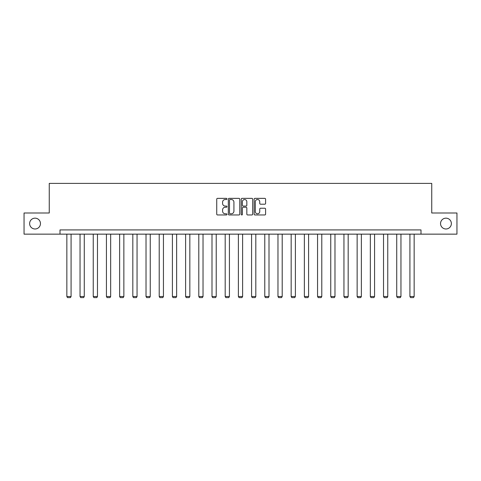 <?xml version="1.0" encoding="UTF-8"?>
<svg xmlns="http://www.w3.org/2000/svg" width="481" height="481" viewBox="0 0 481 481"><rect width="100%" height="100%" fill="white"/><g stroke="black" fill="none" stroke-linecap="round" stroke-linejoin="round"><path stroke-width="0.72" d="M226.966 198.936A0.583 0.583 0 0 0 226.389 198.358L217.562 198.358A0.83 0.83 0 0 0 216.733 199.188L216.733 214.129A0.83 0.83 0 0 0 217.562 214.959L226.389 214.959A0.583 0.583 0 0 0 226.966 214.382A0.583 0.583 0 0 0 226.389 213.798L225.246 213.798A2.658 2.658 0 0 1 222.589 211.141L222.589 209.896A2.658 2.658 0 0 1 225.246 207.239L226.389 207.239A0.583 0.583 0 0 0 226.966 206.656A0.583 0.583 0 0 0 226.389 206.078L225.246 206.078A2.658 2.658 0 0 1 222.589 203.421L222.589 202.176A2.658 2.658 0 0 1 225.246 199.519L226.389 199.519A0.583 0.583 0 0 0 226.966 198.936M440.542 223.575A5.411 5.411 0 0 0 445.953 228.986A5.411 5.411 0 0 0 451.37 223.575A5.411 5.411 0 0 0 445.953 218.164A5.411 5.411 0 0 0 440.542 223.575M29.63 223.575A5.411 5.411 0 0 0 35.047 228.986A5.411 5.411 0 0 0 40.458 223.575A5.411 5.411 0 0 0 35.047 218.164A5.411 5.411 0 0 0 29.63 223.575M264.766 204.209A0.83 0.83 0 0 0 265.596 203.379L265.596 199.188A0.83 0.83 0 0 0 264.766 198.358L254.966 198.358A0.83 0.83 0 0 0 254.136 199.188L254.136 214.129A0.83 0.83 0 0 0 254.966 214.959L264.766 214.959A0.83 0.83 0 0 0 265.596 214.129L265.596 209.067A0.83 0.83 0 0 0 264.766 208.237L260.57 208.237A0.83 0.83 0 0 0 259.74 209.067L259.74 211.58A2.219 2.219 0 0 1 257.521 213.798A2.219 2.219 0 0 1 255.297 211.58L255.297 201.737A2.219 2.219 0 0 1 257.521 199.519A2.219 2.219 0 0 1 259.74 201.737L259.74 203.379A0.83 0.83 0 0 0 260.57 204.209L264.766 204.209M59.999 234.145L24.05 234.145L24.05 212.999L49.254 212.999L49.254 183.399L431.746 183.399L431.746 212.999L456.95 212.999L456.95 234.145L421.001 234.145L421.001 229.918L59.999 229.918L59.999 234.145L421.001 234.145M239.772 199.188A0.83 0.83 0 0 0 238.943 198.358L229.148 198.358A0.83 0.83 0 0 0 228.319 199.188L228.319 214.129A0.83 0.83 0 0 0 229.148 214.959L238.943 214.959A0.83 0.83 0 0 0 239.772 214.129L239.772 199.188M242.057 198.358L251.852 198.358A0.83 0.83 0 0 1 252.681 199.188L252.681 214.129A0.83 0.83 0 0 1 251.852 214.959L247.661 214.959A0.83 0.83 0 0 1 246.831 214.129L246.831 208.069A0.83 0.83 0 0 0 246.001 207.239L243.218 207.239A0.83 0.83 0 0 0 242.388 208.069L242.388 214.382A0.583 0.583 0 0 1 241.805 214.959A0.583 0.583 0 0 1 241.228 214.382L241.228 199.188A0.83 0.83 0 0 1 242.057 198.358M230.062 199.519A0.583 0.583 0 0 0 229.479 200.102L229.479 213.215A0.583 0.583 0 0 0 230.062 213.798L231.265 213.798A2.658 2.658 0 0 0 233.922 211.141L233.922 202.176A2.658 2.658 0 0 0 231.265 199.519L230.062 199.519M246.831 201.779A2.219 2.219 0 0 0 244.613 199.561A2.219 2.219 0 0 0 242.388 201.779L242.388 205.249A0.83 0.83 0 0 0 243.218 206.078L246.001 206.078A0.83 0.83 0 0 0 246.831 205.249L246.831 201.779M71.08 234.145L71.08 296.5L66.847 296.5L66.847 234.145M71.08 296.5L70.442 297.601L67.484 297.601L66.847 296.5M84.271 234.145L84.271 296.5L80.044 296.5L80.044 234.145M84.271 296.5L83.64 297.601L80.682 297.601L80.044 296.5M97.469 234.145L97.469 296.5L93.242 296.5L93.242 234.145M97.469 296.5L96.837 297.601L93.873 297.601L93.242 296.5M110.666 234.145L110.666 296.5L106.433 296.5L106.433 234.145M110.666 296.5L110.029 297.601L107.071 297.601L106.433 296.5M123.857 234.145L123.857 296.5L119.631 296.5L119.631 234.145M123.857 296.5L123.226 297.601L120.262 297.601L119.631 296.5M137.055 234.145L137.055 296.5L132.822 296.5L132.822 234.145M137.055 296.5L136.418 297.601L133.459 297.601L132.822 296.5M150.246 234.145L150.246 296.5L146.02 296.5L146.02 234.145M150.246 296.5L149.615 297.601L146.657 297.601L146.02 296.5M163.444 234.145L163.444 296.5L159.217 296.5L159.217 234.145M163.444 296.5L162.812 297.601L159.848 297.601L159.217 296.5M176.641 234.145L176.641 296.5L172.408 296.5L172.408 234.145M176.641 296.5L176.004 297.601L173.046 297.601L172.408 296.5M189.833 234.145L189.833 296.5L185.606 296.5L185.606 234.145M189.833 296.5L189.201 297.601L186.237 297.601L185.606 296.5M203.03 234.145L203.03 296.5L198.797 296.5L198.797 234.145M203.03 296.5L202.393 297.601L199.435 297.601L198.797 296.5M216.222 234.145L216.222 296.5L211.995 296.5L211.995 234.145M216.222 296.5L215.59 297.601L212.632 297.601L211.995 296.5M229.419 234.145L229.419 296.5L225.192 296.5L225.192 234.145M229.419 296.5L228.788 297.601L225.823 297.601L225.192 296.5M242.616 234.145L242.616 296.5L238.384 296.5L238.384 234.145M242.616 296.5L241.979 297.601L239.021 297.601L238.384 296.5M255.808 234.145L255.808 296.5L251.581 296.5L251.581 234.145M255.808 296.5L255.177 297.601L252.212 297.601L251.581 296.5M269.005 234.145L269.005 296.5L264.778 296.5L264.778 234.145M269.005 296.5L268.368 297.601L265.41 297.601L264.778 296.5M282.203 234.145L282.203 296.5L277.97 296.5L277.97 234.145M282.203 296.5L281.565 297.601L278.607 297.601L277.97 296.5M295.394 234.145L295.394 296.5L291.167 296.5L291.167 234.145M295.394 296.5L294.763 297.601L291.799 297.601L291.167 296.5M308.592 234.145L308.592 296.5L304.359 296.5L304.359 234.145M308.592 296.5L307.954 297.601L304.996 297.601L304.359 296.5M321.783 234.145L321.783 296.5L317.556 296.5L317.556 234.145M321.783 296.5L321.152 297.601L318.188 297.601L317.556 296.5M334.98 234.145L334.98 296.5L330.754 296.5L330.754 234.145M334.98 296.5L334.343 297.601L331.385 297.601L330.754 296.5M348.178 234.145L348.178 296.5L343.945 296.5L343.945 234.145M348.178 296.5L347.541 297.601L344.582 297.601L343.945 296.5M361.369 234.145L361.369 296.5L357.142 296.5L357.142 234.145M361.369 296.5L360.738 297.601L357.774 297.601L357.142 296.5M374.567 234.145L374.567 296.5L370.334 296.5L370.334 234.145M374.567 296.5L373.929 297.601L370.971 297.601L370.334 296.5M387.758 234.145L387.758 296.5L383.531 296.5L383.531 234.145M387.758 296.5L387.127 297.601L384.163 297.601L383.531 296.5M400.956 234.145L400.956 296.5L396.729 296.5L396.729 234.145M400.956 296.5L400.318 297.601L397.36 297.601L396.729 296.5M414.153 234.145L414.153 296.5L409.92 296.5L409.92 234.145M414.153 296.5L413.516 297.601L410.558 297.601L409.92 296.5"/></g></svg>
